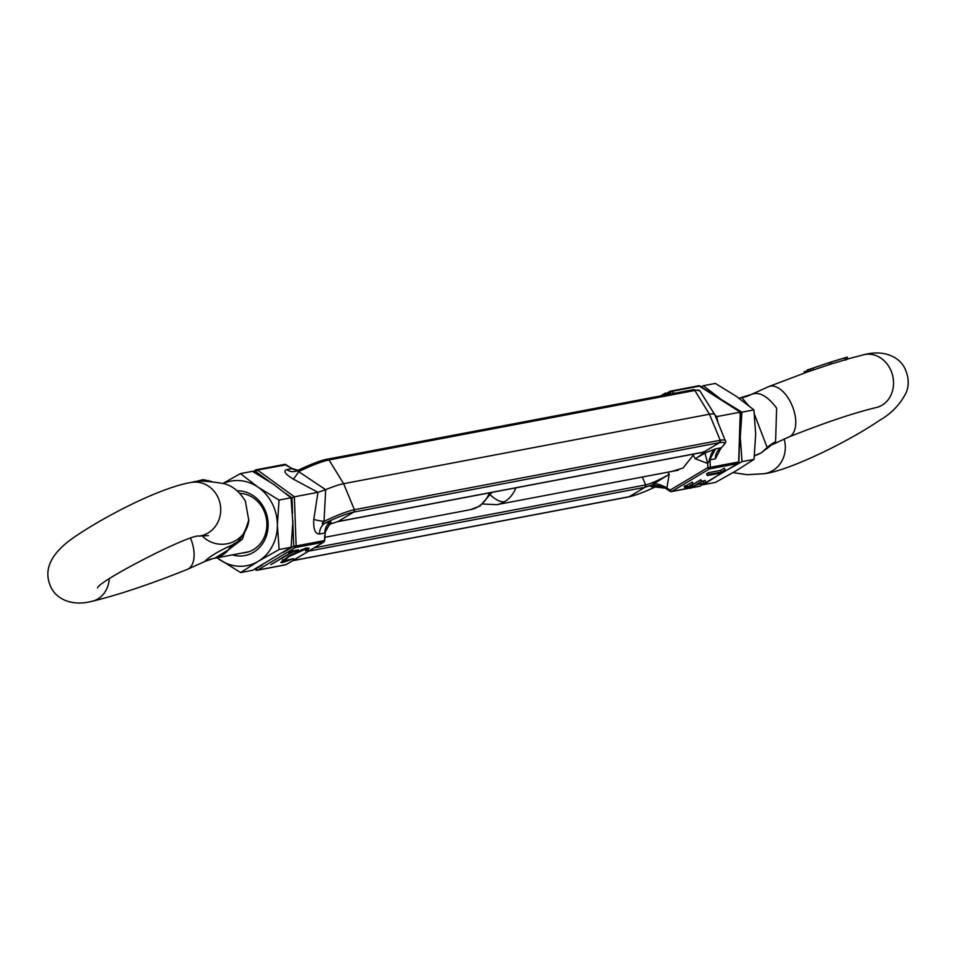 <?xml version="1.0" encoding="UTF-8"?>
<svg xmlns="http://www.w3.org/2000/svg" width="956" height="956" viewBox="0 0 956 956"><rect width="100%" height="100%" fill="white"/><g stroke="black" fill="none" stroke-linecap="round" stroke-linejoin="round"><path stroke-width="1.43" d="M694.164 453.992L683.038 468.034L671.733 471.451M667.945 472.168L669.164 474.343L666.894 487.907A13.097 4.266 23.7 0 0 654.131 483.521L669.164 474.343A19.311 2.725 -27 0 1 645.611 484.919L642.348 477.032L645.611 484.919L644.93 487.297A1.876 1.673 -100.8 0 0 645.611 484.919L314.225 547.836M654.131 483.521L652.374 484.608L666.858 488.11L663.918 487.417L671.339 491.611A1.876 1.673 -100.8 0 1 670.156 491.348L670.228 490.081L707.87 467.556L707.727 463.481L695.239 458.737L704.966 453.096L707.727 463.481L715.602 448.866L706.317 452.511L703.305 452.248A1.876 1.673 -100.8 0 0 703.795 452.069L719.545 442.64A1.876 1.673 -100.8 0 0 720.227 440.274L719.545 442.64C725.485 441.636 726.022 443.357 721.171 447.802L720.501 448.245M666.858 488.11L670.228 490.081A1.876 0.801 59.1 0 0 671.829 491.42L709.472 468.906A1.876 0.801 -120.9 0 1 707.87 467.556L710.308 467.329L710.033 459.848L715.327 458.844A13.097 11.675 79.2 0 1 721.171 447.802L715.877 448.818A13.097 11.675 -100.8 0 0 710.033 459.848M717.896 422.337L716.665 416.625L740.255 412.144L739.454 412.956L740.255 412.144L738.689 461.891M700.27 386.188L740.434 412.144L738.88 461.927L737.972 463.469A1.876 0.801 -120.9 0 1 737.853 463.517L700.21 486.042A1.876 0.801 59.1 0 0 700.33 485.995A1.876 0.801 59.1 0 0 700.425 485.911M698.322 385.937A1.876 1.673 79.2 0 1 698.812 385.758L740.255 412.144M674.159 393.239L671.626 391.41L669.881 393L671.04 393.836M658.182 485.588L657.597 485.851C645.192 491.731 635.716 495.351 629.191 496.714L628.701 496.905A1.876 1.673 -100.8 0 0 629.191 496.714L644.93 487.297L651.968 485.039L650.797 486.413L652.052 486.903A13.097 11.926 81.2 0 1 655.936 485.505L663.918 487.417M652.374 484.608L666.822 488.193M704.966 453.096L706.317 452.511M283.502 552.293L293.719 546.187L296.145 545.96L294.364 496.797L317.966 492.328L325.661 489.675A45.84 6.453 153 0 1 343.622 483.688L354.401 509.727L720.227 440.274L709.448 414.223L694.845 390.478A1.876 1.673 -100.8 0 0 692.634 389.833L326.809 459.286A1.876 1.673 79.2 0 1 329.019 459.932L326.809 459.286C320.284 460.637 310.82 464.269 298.403 470.149L297.232 470.687L325.661 489.675L324.036 521.402C321.276 524.008 321.706 524.533 325.315 522.968C337.719 517.077 347.195 513.456 353.72 512.093L354.401 509.727L343.622 483.688L329.019 459.932A43.367 6.106 153 0 0 298.666 471.607A13.097 1.41 -60.1 0 1 293.277 479.099L317.966 492.328L313.795 519.359A13.097 1.685 -173.8 0 0 324.036 521.402A43.367 6.106 -27 0 1 354.401 509.727A1.876 1.673 79.2 0 1 353.72 512.093L719.545 442.64L703.795 452.069L337.982 521.522L353.72 512.093L337.982 521.522L330.943 523.78L337.982 521.522A1.876 1.673 -100.8 0 1 337.48 521.713L703.305 452.248A1.876 1.673 -100.8 0 1 702.78 452.26M692.634 389.833L694.845 390.478L329.019 459.932L343.622 483.688L709.448 414.223A45.84 6.453 -27 0 1 714.753 414.593A45.84 6.453 -27 0 1 714.825 414.737L725.317 440.752A43.367 6.106 -27 0 0 720.227 440.274L709.448 414.223L694.845 390.478A43.367 6.106 153 0 1 699.864 390.813L714.753 414.593M689.431 487.082L690.722 488.169L702.313 481.238L700.796 479.721L692.825 484.489M703.246 481.489L704.082 483.15L705.91 482.051L705.074 480.402L701.25 481.872M684.388 486.771L685.117 488.48L686.528 487.644L684.974 487.93L684.138 486.281L686.731 485.361L687.579 487.01L693.124 483.688L692.287 482.039L686.731 485.361M708.599 472.67L706.508 473.913L707.344 475.574L709.448 474.319L708.599 472.67L720.633 470.376L721.469 472.037L725.126 469.85L724.278 468.201L720.633 470.376M665.806 488.241L650.797 486.413M715.638 416.744L716.665 416.625L714.849 414.785M700.796 479.721L701.644 481.37L690.053 488.301M702.313 481.238L701.644 481.37M705.91 482.051L703.724 483.64L696.828 484.525M697.02 484.907L697.868 483.891M698.071 484.286L704.082 483.15M693.124 483.688L692.06 486.508L685.117 488.48M684.974 487.93L686.026 487.309L685.177 485.66M686.026 487.309L687.579 487.01M725.126 469.85L720.752 473.029L707.344 475.574M709.448 474.319L721.469 472.037M655.828 485.529A13.097 11.675 -100.8 0 0 655.744 485.54L655.744 485.54A13.097 11.675 -100.8 0 0 652.303 486.855L657.597 485.851A13.097 11.675 79.2 0 1 658.087 485.576M660.955 395.748L665.627 392.952L665.985 393.669M691.033 486.353L691.69 484.835L688.26 486.879L691.033 486.353L690.591 485.481M628.164 496.905A1.876 1.673 -100.8 0 0 628.701 496.905L292.751 560.682M292.99 560.551L629.191 496.714L644.93 487.297L308.728 551.122M286.107 464.819L257.463 470.041L255.73 471.631A1.876 0.801 -120.9 0 1 255.67 470.005A1.876 0.801 -120.9 0 1 255.79 469.958A1.876 1.673 79.2 0 1 257.463 470.041L294.364 496.797L291.102 498.423M324.693 535.42L324.526 540.522M323.953 541.956A1.876 0.801 -120.9 0 1 323.809 542.1L324.717 540.558L325.291 531.405L328.995 525.25L330.86 523.84M254.631 569.202L257.176 570.242A1.876 1.673 -100.8 0 1 255.993 569.979L256.077 568.712L262.637 564.781M284.171 464.58A1.876 1.673 79.2 0 1 285.844 464.652L291.974 468.631L297.412 470.603L291.425 468.273M291.174 551.218L288.772 552.652L291.759 552.078L270.847 564.602L292.966 551.851L298.332 549.855L291.174 551.218M305.526 550.979L307.952 549.951L309.135 548.206L307.127 548.063C302.299 549.174 295.978 552.006 288.15 556.559L280.825 562.451L282.928 562.558L293.552 558.567L283.657 561.017L289.19 556.428L304.749 549.497L306.398 549.592L305.526 550.979M324.801 532.958L330.86 521.916L330.943 523.78M291.759 552.078L291.305 551.194M295.488 550.393L295.942 551.289M292.512 550.967L292.966 551.851M307.426 548.015L307.952 549.951M307.115 548.302L305.992 548.78M304.402 548.804L304.749 549.497M283.442 560.586L282.092 560.897L282.928 562.558M319.471 533.998A13.097 11.675 79.2 0 1 325.315 522.968L330.609 521.964A13.097 11.675 -100.8 0 0 324.765 532.994L319.471 533.998C315.133 533.974 313.245 529.098 313.795 519.359M291.974 468.631L286.68 469.635A13.097 11.675 -100.8 0 0 294.962 471.463L294.962 471.463A13.097 11.675 -100.8 0 0 296.599 471.009M248.859 519.849L242.358 539.208L228.424 549.82L214.765 558.196M190.626 538.383A27.127 14.663 68.2 0 1 187.233 569.429L204.548 561.59A37.415 37.404 -103.1 0 1 214.228 558.316A29.708 26.469 79.2 0 0 221.983 555.34A29.708 26.469 79.2 0 0 228.424 549.82A37.415 22.777 58.5 0 1 232.535 544.848L234.459 543.474C239.514 541.861 244.294 534.201 248.799 520.518A27.127 26.744 -173.6 0 1 202.051 535.754M232.535 544.848C218.912 550.883 209.579 556.464 204.548 561.59L212.77 558.627A37.415 37.404 -103.1 0 1 212.782 558.627L248.895 551.731M211.419 481.418L209.579 481.155M203.915 481.298L203.054 479.613L193.889 482.063M203.963 481.298L203.054 479.613M205.48 481.262L204.751 479.828L203.329 480.055M205.528 481.262L204.751 479.828M206.616 481.262L206.018 480.091L207.846 481.274M208.408 481.274L208.002 480.474L209.663 481.322M813.723 369.864L812.851 368.144L829.187 362.635L830.059 364.344L807.175 372.039M812.851 368.144L804.331 371.848M748.44 405.332L741.772 397.684A37.415 37.404 76.9 0 0 751.452 394.41L751.452 394.41C759.148 391.398 767.548 395.987 776.642 408.152L775.579 441.744A37.415 35.85 -21.8 0 0 767.166 447.528A29.708 26.469 -100.8 0 1 760.713 453.06A29.708 26.469 -100.8 0 1 754.463 455.689L761.323 452.833L767.166 447.528L754.487 414.414M739.024 398.21L751.452 394.41L768.767 386.571L807.724 371.836M877.668 407.16L876.365 407.519A27.127 23.243 -103.3 0 0 890.144 368.765A27.127 23.243 -103.3 0 0 863.854 354.724L848.056 358.87L847.135 357.162L830.19 362.276L844.901 357.903L845.797 359.647L829.772 364.415M845.486 360.101C848.773 358.608 848.868 358.452 845.797 359.647M775.579 441.744L765.852 449.404M832.055 363.71L831.182 362.001L828.924 362.742M844.638 358.452C847.9 356.911 847.996 356.731 844.901 357.903M829.187 362.635L807.258 370.02M239.86 493.356A29.935 26.684 79.2 0 1 263.27 509.297A29.935 26.684 79.2 0 1 253.543 549.581A29.935 26.684 79.2 0 1 245.668 552.58A29.935 26.684 79.2 0 1 242.358 552.974M237.136 490.786A32.743 29.182 79.2 0 1 264.191 508.234A32.743 29.182 79.2 0 1 262.446 543.845A32.743 29.182 79.2 0 1 232.308 554.874M216.976 557.79L240.649 572.56L258.18 561.363L279.128 549.533L277.371 525.119L279.033 500.06L258.024 487.154A43.032 38.36 79.2 0 1 272.161 503.465A43.032 38.36 79.2 0 1 277.371 525.119A43.032 38.36 79.2 0 1 258.18 561.363A43.032 38.36 79.2 0 1 219.653 559.654A43.032 38.36 79.2 0 1 217.108 557.766M223.334 483.461A43.032 38.36 79.2 0 1 258.024 487.154L240.446 473.614L223.011 483.366M240.446 473.614L252.444 471.332L273.44 484.226L291.018 497.777L292.787 522.191L291.126 547.25L252.647 570.278L240.649 572.56M291.018 497.777L279.033 500.06M291.126 547.25L279.128 549.533M739.86 431.025A43.032 38.36 79.2 0 1 740.279 437.227L741.928 412.167L720.932 399.273A43.032 38.36 79.2 0 1 723.31 401.03M728.054 469.408L742.035 461.64L740.279 437.227A43.032 38.36 79.2 0 1 739.37 446.536M716.689 396.74A43.032 38.36 79.2 0 1 720.932 399.273L703.353 385.722L701.369 386.798M703.353 385.722L715.351 383.44L736.347 396.346L753.926 409.897L755.694 434.299L754.033 459.37L736.502 470.555L715.554 482.386L703.556 484.668L714.574 477.474M753.926 409.897L741.928 412.167M754.033 459.37L742.035 461.64M703.783 452.176A19.311 2.725 -27 0 1 695.239 458.737L693.542 455.701M667.288 394.553L669.881 393A1.876 0.801 -120.9 0 1 669.821 391.374A1.876 0.801 -120.9 0 1 669.941 391.327A1.876 1.673 -100.8 0 1 670.443 391.147L663.237 395.318M664.599 487.751L669.893 491.181M738.104 463.313A1.876 0.801 -120.9 0 1 737.972 463.469L699.72 486.222A1.876 1.673 79.2 0 1 699.195 486.234M669.726 391.458L663.309 395.306M738.689 461.939L710.308 467.329A1.876 1.673 -100.8 0 1 709.472 468.906L737.853 463.517A1.876 1.673 79.2 0 0 738.689 461.939M715.327 458.844L721.075 447.982M691.308 487.823L699.72 486.222A1.876 1.673 79.2 0 0 700.21 486.042L691.547 487.68M689.897 487.99L671.829 491.42A1.876 1.673 -100.8 0 1 671.339 491.611L689.945 488.086M671.626 391.41L699.995 386.021A1.876 1.673 79.2 0 0 698.812 385.758L670.443 391.147A1.876 1.673 -100.8 0 1 671.626 391.41M255.826 568.545L256.077 568.712A1.876 0.801 59.1 0 0 257.678 570.063L295.308 547.537A1.876 0.801 -120.9 0 1 293.719 546.187L292.763 519.801M292.524 513.253L291.974 497.909L285.892 493.511M254.38 472.431L255.73 471.631L269.21 481.406M285.031 564.865A1.876 1.673 79.2 0 0 285.557 564.853L257.176 570.242A1.876 1.673 -100.8 0 0 257.678 570.063L286.047 564.673A1.876 1.673 79.2 0 1 285.557 564.853L323.809 542.1A1.876 0.801 -120.9 0 1 323.69 542.148L286.047 564.673A1.876 0.801 59.1 0 0 286.167 564.626A1.876 0.801 59.1 0 0 286.262 564.542M254.714 569.155L255.73 569.812M255.575 470.089L252.982 471.643M295.308 547.537L323.69 542.148A1.876 1.673 79.2 0 0 324.526 540.57L296.145 545.96A1.876 1.673 -100.8 0 1 295.308 547.537M286.68 469.635C283.012 470.926 285.211 474.08 293.277 479.099M492.005 492.376L480.02 505.999A29.708 12.798 -120.9 0 1 478.12 506.716A29.708 26.469 -100.8 0 0 489.376 492.866M480.02 505.999L470.316 509.691A29.708 26.469 -100.8 0 0 478.12 506.716M109.271 578.954A27.127 23.243 76.7 0 1 92.146 601.276C70.397 606.988 55.639 597.823 50.907 587.068C42.626 569.441 51.218 552.245 76.683 535.491C108.948 513.934 162.807 486.688 192.24 482.266A27.127 24.987 82.7 0 1 217.55 496.463A27.127 24.987 82.7 0 1 199.159 536.077A27.127 24.987 82.7 0 1 199.039 536.089M248.823 520.291A27.127 26.744 -173.6 0 1 248.799 520.518L245.381 501.159C239.562 491.635 232.463 485.803 224.098 483.688C207.751 480.892 197.127 480.414 192.24 482.266M811.094 370.749L810.222 369.028M490.619 495.148A29.708 12.798 59.1 0 0 504.577 501.685A29.708 26.469 79.2 0 1 496.773 504.672L678.366 470.185M515.834 487.847A29.708 26.469 79.2 0 1 504.577 501.685M876.365 407.519C854.246 412.765 825.088 422.576 788.879 436.964A27.127 14.663 -111.8 0 0 790.564 402.189A27.127 14.663 -111.8 0 0 768.767 386.571M732.977 472.634L747.365 474.714L763.76 473.734A27.127 24.987 -97.3 0 0 784.099 438.971M754.38 456.382A27.127 26.744 6.4 0 0 755.144 455.51M703.831 451.579L704.536 452.128L703.305 452.248M709.328 460.529L709.615 458.354L709.328 460.529M719.545 448.997L719.282 449.953L720.669 448.328C725.138 443.966 726.68 441.433 725.317 440.752M658.756 485.313C645.754 491.563 635.74 495.423 628.701 496.905M699.864 390.813L693.124 389.642M298.033 470.304L291.532 468.32L293.492 469.384L284.661 464.389L256.28 469.778L252.958 471.631M305.562 547.943L306.398 549.592M282.821 559.356L283.657 561.017M294.962 471.463L297.232 470.687C310.246 464.437 320.26 460.577 327.299 459.095M470.316 509.691L324.825 537.32M97.548 587.856C99.077 580.698 190.567 533.627 199.159 536.077L208.468 535.611M92.146 601.276C117.815 595.11 149.506 584.498 187.233 569.429M482.935 504.015L496.773 504.672M830.035 364.296L830.776 364.057M763.76 473.734C786.525 471.547 846.191 443.154 879.245 420.556C891.279 413.733 900.313 404.316 906.36 392.283C909.216 384.969 908.786 377.19 905.093 368.932C900.349 358.177 885.603 349.012 863.854 354.724M788.879 436.964L772.854 444.397M804.689 372.924L804.092 371.753"/></g></svg>
